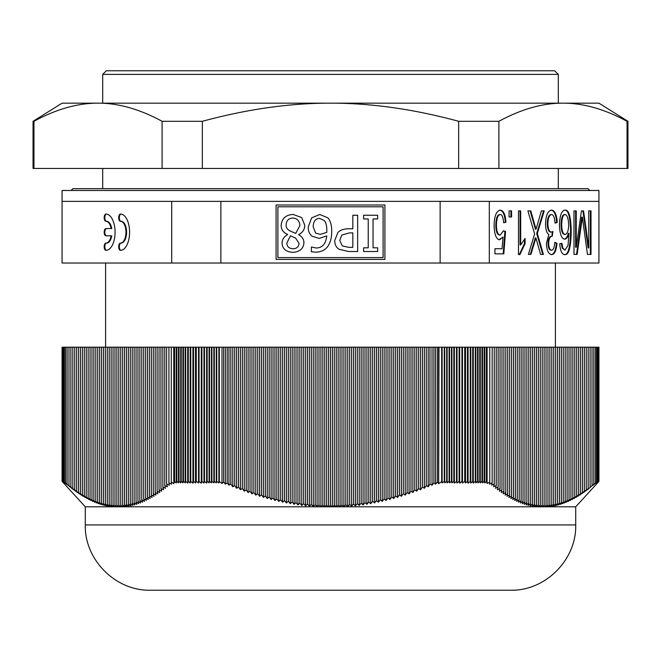 <?xml version="1.0" encoding="UTF-8"?>
<svg xmlns="http://www.w3.org/2000/svg" width="661" height="661" viewBox="0 0 661 661"><rect width="100%" height="100%" fill="white"/><g stroke="black" fill="none" stroke-linecap="round" stroke-linejoin="round"><path stroke-width="0.99" d="M62.274 347.19L62.274 481.439L63.671 483.026L62.151 481.398L63.737 483.174L62.068 481.398L62.068 347.19L230.846 347.19L230.846 484.05L228.962 485.182L227.235 482.885L227.235 347.19M62.068 481.398L85.286 506.797L316.999 506.797L315.173 504.69L313.256 506.64L311.339 504.393L309.422 506.309L307.514 504.037L305.597 505.921L303.68 503.616L301.763 505.467L299.846 503.128L297.929 504.946L296.012 502.583L294.095 504.36L292.187 501.972L290.27 503.707L288.353 501.294L286.436 502.996L284.519 500.559L282.602 502.228L280.685 499.757L278.768 501.385L276.86 498.898L274.943 500.493L273.026 497.981L271.109 499.534L269.192 496.998L267.275 498.518L265.358 495.957L263.442 497.436L261.533 494.858L259.616 496.304L257.699 493.701L255.782 495.106L253.865 492.486L251.948 493.85L250.032 491.214L248.115 492.544L246.206 489.884L244.289 491.181L242.372 488.504L240.455 489.76L238.538 487.066L236.621 488.289L234.705 485.579L232.788 486.76L230.904 484.075L230.846 347.19M230.904 347.19L494.263 347.19L494.263 484.05L491.693 485.182L492.172 482.885L489.487 484.158L489.776 482.051L487.107 483.455L486.389 481.53L484.753 482.96L484.174 481.398L484.174 347.19M494.296 347.19L496.221 347.19L496.221 485.579L493.602 486.76L494.296 484.075L494.263 347.19M496.221 347.19L598.932 347.19L598.932 481.398L597.478 482.984L598.916 481.398L598.916 347.19M111.709 506.797L109.214 504.69L109.916 506.64L107.305 504.393L107.999 506.309L105.388 504.037L106.091 505.921L103.471 503.616L104.174 505.467L101.554 503.128L102.257 504.946L99.637 502.583L100.34 504.36L97.721 501.972L98.423 503.707L95.804 501.294L96.506 502.996L93.887 500.559L94.589 502.228L91.978 499.757L92.672 501.385L90.061 498.898L90.764 500.493L88.144 497.981L88.847 499.534L86.227 496.998L86.93 498.518L84.311 495.957L85.013 497.436L82.394 494.858L83.096 496.304L80.477 493.701L81.179 495.106L78.568 492.486L79.262 493.85L76.651 491.214L77.354 492.544L74.734 489.884L75.437 491.181L72.817 488.504L73.52 489.76L70.901 487.066L71.603 488.289L68.984 485.579L69.686 486.76L67.108 484.075L67.108 347.19L67.083 484.05L67.769 485.182L65.563 482.885L65.563 347.19M173.893 347.19L173.777 483.654L171.265 482.034L171.265 347.19M173.777 347.19L173.777 483.654M178.495 347.19L178.495 482.852L176.826 481.398L176.826 347.19M180.717 347.19L180.717 482.852L179.024 481.398L179.024 347.19M182.94 347.19L182.94 482.844L181.238 481.398L181.238 347.19M188.286 347.19L188.286 481.439L187.716 483.084L185.7 481.398L185.7 347.19M187.716 347.19L187.716 483.084M185.187 347.19L185.187 482.861L183.452 481.398L183.452 347.19M192.929 347.19L192.929 483.174L190.756 481.398L190.756 347.19M195.491 347.19L195.491 482.984L193.533 481.398L193.533 347.19M198.531 347.19L198.531 482.984L196.284 481.398L195.491 482.984M196.284 347.19L196.284 481.398M204.489 347.19L204.489 481.439L203.976 483.026L201.886 481.398L201.886 347.19M203.976 347.19L203.976 483.026M201.308 347.19L201.308 483.174L199.052 481.398L199.052 347.19M209.074 347.19L209.074 482.861L207.157 481.398L207.157 347.19M193.533 481.398L192.929 483.174M190.756 481.398L190.194 483.026L188.286 481.439M190.194 347.19L190.194 483.026M185.7 481.398L185.187 482.861M183.452 481.398L182.94 482.844M181.238 481.398L180.717 482.852M179.024 481.398L178.495 482.852M176.826 481.398L176.247 482.96L174.611 481.53L173.893 483.455M176.247 347.19L176.247 482.96M174.611 347.19L174.611 481.53M221.997 347.19L221.997 483.455L219.32 481.53L218.882 482.96L216.734 481.398L216.734 347.19M219.32 347.19L219.32 481.53M218.882 347.19L218.882 482.96M216.734 481.398L216.287 482.852L214.321 481.398L214.321 347.19M216.287 347.19L216.287 482.852M214.321 481.398L213.867 482.852L211.917 481.398L211.917 347.19M213.867 347.19L213.867 482.852M211.917 481.398L211.462 482.844L209.537 481.398L209.537 347.19M211.462 347.19L211.462 482.844M209.537 481.398L209.074 482.861M207.157 481.398L206.62 483.084L204.489 481.439M206.62 347.19L206.62 483.084M201.886 481.398L201.308 483.174M199.052 481.398L198.531 482.984M595.602 483.381L596.643 482.034L593.206 485.207L593.826 484.125L587.48 489.76L588.183 488.504L585.563 491.181L586.266 489.884L583.646 492.544L584.349 491.214L581.738 493.85L582.432 492.486L579.821 495.106L580.523 493.701L577.904 496.304L578.606 494.858L575.987 497.436L576.689 495.957L574.07 498.518L574.773 496.998L572.153 499.534L572.856 497.981L570.236 500.493L570.939 498.898L568.328 501.385L569.022 499.757L566.411 502.228L567.113 500.559L564.494 502.996L565.196 501.294L562.577 503.707L563.279 501.972L560.66 504.36L561.363 502.583L558.743 504.946L559.446 503.128L556.826 505.467L557.529 503.616L554.91 505.921L555.612 504.037L553.001 506.309L553.695 504.393L551.084 506.64L551.786 504.69L549.291 506.797L575.714 506.797L598.932 481.398M598.726 347.19L598.726 481.439L597.172 483.084L598.643 481.398L596.718 482.852L597.941 481.398L597.941 347.19M598.155 481.398L598.155 347.19M598.345 481.398L598.345 347.19M598.643 481.398L598.643 347.19M598.511 481.398L598.511 347.19M598.916 481.398L597.263 483.174L598.849 481.398L598.849 347.19M598.849 481.398L597.329 483.026L598.726 481.439M597.941 481.398L595.602 483.455M597.569 347.19L597.569 481.53M439.003 347.19L438.664 483.654L437.408 482.034L437.408 347.19M438.664 347.19L438.664 483.654M444.713 347.19L444.713 482.852L444.266 481.398L444.266 347.19M447.133 347.19L447.133 482.852L446.679 481.398L446.679 347.19M449.538 347.19L449.538 482.844L449.083 481.398L449.083 347.19M456.511 347.19L456.511 481.439L454.38 483.084L453.843 481.398L453.843 347.19M454.38 347.19L454.38 483.084M451.926 347.19L451.926 482.861L451.463 481.398L451.463 347.19M459.692 347.19L459.692 483.174L459.114 481.398L459.114 347.19M462.469 347.19L462.469 482.984L461.948 481.398L461.948 347.19M465.509 347.19L465.509 482.984L464.716 481.398L462.469 482.984M464.716 347.19L464.716 481.398M472.714 347.19L472.714 481.439L470.806 483.026L470.244 481.398L470.244 347.19M470.806 347.19L470.806 483.026M468.071 347.19L468.071 483.174L467.467 481.398L467.467 347.19M475.813 347.19L475.813 482.861L475.3 481.398L475.3 347.19M461.948 481.398L459.692 483.174M459.114 481.398L457.024 483.026L456.511 481.439M457.024 347.19L457.024 483.026M453.843 481.398L451.926 482.861M451.463 481.398L449.538 482.844M449.083 481.398L447.133 482.852M446.679 481.398L444.713 482.852M444.266 481.398L442.118 482.96L441.68 481.53L439.003 483.455M442.118 347.19L442.118 482.96M441.68 347.19L441.68 481.53M487.107 347.19L487.107 483.455M486.389 347.19L486.389 481.53M484.753 347.19L484.753 482.96M484.174 481.398L482.505 482.852L481.976 481.398L481.976 347.19M482.505 347.19L482.505 482.852M481.976 481.398L480.283 482.852L479.762 481.398L479.762 347.19M480.283 347.19L480.283 482.852M479.762 481.398L478.06 482.844L477.548 481.398L477.548 347.19M478.06 347.19L478.06 482.844M477.548 481.398L475.813 482.861M475.3 481.398L473.284 483.084L472.714 481.439M473.284 347.19L473.284 483.084M470.244 481.398L468.071 483.174M467.467 481.398L465.509 482.984M62.151 481.398L62.151 347.19M62.084 481.398L62.084 347.19M65.563 482.885L66.414 484.158L64.373 482.051L65.398 483.455L63.431 481.53L64.629 482.96L62.489 481.398L63.762 482.861L62.357 481.398L62.357 347.19M63.431 347.19L63.431 481.53M63.059 481.398L63.059 347.19M62.845 481.398L62.845 347.19M62.655 481.398L62.655 347.19M62.489 481.398L62.489 347.19M62.357 481.398L63.828 483.084L62.274 481.439M171.265 482.034L171.53 484.183L168.919 482.844L168.919 347.19M168.919 482.844L169.315 485.207L166.63 484.125L166.63 347.19M166.63 484.125L167.398 486.76L164.779 485.579L164.779 347.19M164.779 485.579L165.481 488.289L162.862 487.066L162.862 347.19M162.862 487.066L163.564 489.76L160.945 488.504L160.945 347.19M160.945 488.504L161.648 491.181L159.028 489.884L159.028 347.19M159.028 489.884L159.731 492.544L157.111 491.214L157.111 347.19M157.111 491.214L157.814 493.85L155.195 492.486L155.195 347.19M155.195 492.486L155.897 495.106L153.286 493.701L153.286 347.19M153.286 493.701L153.98 496.304L151.369 494.858L151.369 347.19M151.369 494.858L152.071 497.436L149.452 495.957L149.452 347.19M149.452 495.957L150.154 498.518L147.535 496.998L147.535 347.19M147.535 496.998L148.238 499.534L145.618 497.981L145.618 347.19M145.618 497.981L146.321 500.493L143.701 498.898L143.701 347.19M143.701 498.898L144.404 501.385L141.785 499.757L141.785 347.19M141.785 499.757L142.487 502.228L139.868 500.559L139.868 347.19M139.868 500.559L140.57 502.996L137.959 501.294L137.959 347.19M137.959 501.294L138.653 503.707L136.042 501.972L136.042 347.19M136.042 501.972L136.744 504.36L134.125 502.583L134.125 347.19M134.125 502.583L134.827 504.946L132.208 503.128L132.208 347.19M132.208 503.128L132.911 505.467L130.291 503.616L130.291 347.19M130.291 503.616L130.994 505.921L128.374 504.037L128.374 347.19M128.374 504.037L129.077 506.309L126.458 504.393L126.458 347.19M126.458 504.393L127.16 506.64L124.541 504.69L124.541 347.19M124.541 504.69L125.21 506.797M125.103 506.797L122.632 504.913L122.632 347.19M122.632 504.913L123.235 506.797M122.938 506.797L120.715 505.078L120.715 347.19M120.715 505.078L121.269 506.797M120.856 506.797L118.798 505.178L118.798 347.19M118.798 505.178L119.335 506.797M118.873 506.797L116.881 505.211L116.881 347.19M116.881 505.211L117.41 506.797M116.964 506.797L114.964 505.178L114.964 347.19M114.964 505.178L115.518 506.797M115.138 506.797L113.048 505.078L113.048 347.19M113.048 505.078L113.642 506.797M113.386 506.797L111.131 504.913L111.131 347.19M111.131 504.913L111.8 506.797M109.214 504.69L109.214 347.19M107.305 504.393L107.305 347.19M105.388 504.037L105.388 347.19M103.471 503.616L103.471 347.19M101.554 503.128L101.554 347.19M99.637 502.583L99.637 347.19M97.721 501.972L97.721 347.19M95.804 501.294L95.804 347.19M93.887 500.559L93.887 347.19M91.978 499.757L91.978 347.19M90.061 498.898L90.061 347.19M88.144 497.981L88.144 347.19M86.227 496.998L86.227 347.19M84.311 495.957L84.311 347.19M82.394 494.858L82.394 347.19M80.477 493.701L80.477 347.19M78.568 492.486L78.568 347.19M76.651 491.214L76.651 347.19M74.734 489.884L74.734 347.19M72.817 488.504L72.817 347.19M70.901 487.066L70.901 347.19M68.984 485.579L68.984 347.19M64.373 482.051L64.373 347.19M316.999 506.797L549.291 506.797M228.962 347.19L228.962 485.182M437.408 482.034L435.591 484.183L433.913 482.844L433.913 347.19M435.591 347.19L435.591 484.183M433.913 482.844L432.021 485.207L429.964 484.125L429.964 347.19M432.021 347.19L432.021 485.207M429.964 484.125L428.212 486.76L426.295 485.579L426.295 347.19M428.212 347.19L428.212 486.76M426.295 485.579L424.379 488.289L422.462 487.066L422.462 347.19M424.379 347.19L424.379 488.289M422.462 487.066L420.545 489.76L418.628 488.504L418.628 347.19M420.545 347.19L420.545 489.76M418.628 488.504L416.711 491.181L414.794 489.884L414.794 347.19M416.711 347.19L416.711 491.181M414.794 489.884L412.885 492.544L410.968 491.214L410.968 347.19M412.885 347.19L412.885 492.544M410.968 491.214L409.052 493.85L407.135 492.486L407.135 347.19M409.052 347.19L409.052 493.85M407.135 492.486L405.218 495.106L403.301 493.701L403.301 347.19M405.218 347.19L405.218 495.106M403.301 493.701L401.384 496.304L399.467 494.858L399.467 347.19M401.384 347.19L401.384 496.304M399.467 494.858L397.558 497.436L395.642 495.957L395.642 347.19M397.558 347.19L397.558 497.436M395.642 495.957L393.725 498.518L391.808 496.998L391.808 347.19M393.725 347.19L393.725 498.518M391.808 496.998L389.891 499.534L387.974 497.981L387.974 347.19M389.891 347.19L389.891 499.534M387.974 497.981L386.057 500.493L384.14 498.898L384.14 347.19M386.057 347.19L386.057 500.493M384.14 498.898L382.232 501.385L380.315 499.757L380.315 347.19M382.232 347.19L382.232 501.385M380.315 499.757L378.398 502.228L376.481 500.559L376.481 347.19M378.398 347.19L378.398 502.228M376.481 500.559L374.564 502.996L372.647 501.294L372.647 347.19M374.564 347.19L374.564 502.996M372.647 501.294L370.73 503.707L368.813 501.972L368.813 347.19M370.73 347.19L370.73 503.707M368.813 501.972L366.905 504.36L364.988 502.583L364.988 347.19M366.905 347.19L366.905 504.36M364.988 502.583L363.071 504.946L361.154 503.128L361.154 347.19M363.071 347.19L363.071 504.946M361.154 503.128L359.237 505.467L357.32 503.616L357.32 347.19M359.237 347.19L359.237 505.467M357.32 503.616L355.403 505.921L353.486 504.037L353.486 347.19M355.403 347.19L355.403 505.921M353.486 504.037L351.578 506.309L349.661 504.393L349.661 347.19M351.578 347.19L351.578 506.309M349.661 504.393L347.744 506.64L345.827 504.69L345.827 347.19M347.744 347.19L347.744 506.64M345.827 504.69L344.001 506.797M343.91 347.19L343.91 506.797M343.811 506.797L341.993 504.913L341.993 347.19M341.993 504.913L340.349 506.797M340.076 347.19L340.076 506.797M339.787 506.797L338.159 505.078L338.159 347.19M338.159 505.078L336.639 506.797M336.251 347.19L336.251 506.797M335.838 506.797L334.334 505.178L334.334 347.19M334.334 505.178L332.871 506.797M332.417 347.19L332.417 506.797M331.954 506.797L330.5 505.211L330.5 347.19M330.5 505.211L329.046 506.797M328.583 347.19L328.583 506.797M328.129 506.797L326.666 505.178L326.666 347.19M326.666 505.178L325.162 506.797M324.749 347.19L324.749 506.797M324.361 506.797L322.841 505.078L322.841 347.19M322.841 505.078L321.213 506.797M320.924 347.19L320.924 506.797M320.651 506.797L319.007 504.913L319.007 347.19M319.007 504.913L317.189 506.797M317.09 347.19L317.09 506.797M315.173 504.69L315.173 347.19M313.256 347.19L313.256 506.64M311.339 504.393L311.339 347.19M309.422 347.19L309.422 506.309M307.514 504.037L307.514 347.19M305.597 347.19L305.597 505.921M303.68 503.616L303.68 347.19M301.763 347.19L301.763 505.467M299.846 503.128L299.846 347.19M297.929 347.19L297.929 504.946M296.012 502.583L296.012 347.19M294.095 347.19L294.095 504.36M292.187 501.972L292.187 347.19M290.27 347.19L290.27 503.707M288.353 501.294L288.353 347.19M286.436 347.19L286.436 502.996M284.519 500.559L284.519 347.19M282.602 347.19L282.602 502.228M280.685 499.757L280.685 347.19M278.768 347.19L278.768 501.385M276.86 498.898L276.86 347.19M274.943 347.19L274.943 500.493M273.026 497.981L273.026 347.19M271.109 347.19L271.109 499.534M269.192 496.998L269.192 347.19M267.275 347.19L267.275 498.518M265.358 495.957L265.358 347.19M263.442 347.19L263.442 497.436M261.533 494.858L261.533 347.19M259.616 347.19L259.616 496.304M257.699 493.701L257.699 347.19M255.782 347.19L255.782 495.106M253.865 492.486L253.865 347.19M251.948 347.19L251.948 493.85M250.032 491.214L250.032 347.19M248.115 347.19L248.115 492.544M246.206 489.884L246.206 347.19M244.289 347.19L244.289 491.181M242.372 488.504L242.372 347.19M240.455 347.19L240.455 489.76M238.538 487.066L238.538 347.19M236.621 347.19L236.621 488.289M234.705 485.579L234.705 347.19M232.788 347.19L232.788 486.76M227.235 482.885L225.401 484.158L223.658 482.051L223.658 347.19M225.401 347.19L225.401 484.158M223.658 482.051L221.997 483.455M489.776 347.19L489.776 482.051M492.172 347.19L492.172 482.885M498.138 347.19L498.138 487.066L495.519 488.289L496.221 485.579M500.055 347.19L500.055 488.504L497.436 489.76L498.138 487.066M501.972 347.19L501.972 489.884L499.352 491.181L500.055 488.504M503.889 347.19L503.889 491.214L501.269 492.544L501.972 489.884M505.805 347.19L505.805 492.486L503.186 493.85L503.889 491.214M507.714 347.19L507.714 493.701L505.103 495.106L505.805 492.486M509.631 347.19L509.631 494.858L507.02 496.304L507.714 493.701M511.548 347.19L511.548 495.957L508.929 497.436L509.631 494.858M513.465 347.19L513.465 496.998L510.846 498.518L511.548 495.957M515.382 347.19L515.382 497.981L512.762 499.534L513.465 496.998M517.299 347.19L517.299 498.898L514.679 500.493L515.382 497.981M519.216 347.19L519.216 499.757L516.596 501.385L517.299 498.898M521.132 347.19L521.132 500.559L518.513 502.228L519.216 499.757M523.041 347.19L523.041 501.294L520.43 502.996L521.132 500.559M524.958 347.19L524.958 501.972L522.347 503.707L523.041 501.294M526.875 347.19L526.875 502.583L524.256 504.36L524.958 501.972M528.792 347.19L528.792 503.128L526.173 504.946L526.875 502.583M530.709 347.19L530.709 503.616L528.089 505.467L528.792 503.128M532.626 347.19L532.626 504.037L530.006 505.921L530.709 503.616M534.542 347.19L534.542 504.393L531.923 506.309L532.626 504.037M536.459 347.19L536.459 504.69L533.84 506.64L534.542 504.393M535.79 506.797L536.459 504.69M538.368 347.19L538.368 504.913L535.897 506.797M537.765 506.797L538.368 504.913M540.285 347.19L540.285 505.078L538.062 506.797M539.731 506.797L540.285 505.078M542.202 347.19L542.202 505.178L540.144 506.797M541.665 506.797L542.202 505.178M544.119 347.19L544.119 505.211L542.127 506.797M543.59 506.797L544.119 505.211M546.036 347.19L546.036 505.178L544.036 506.797M545.482 506.797L546.036 505.178M547.952 347.19L547.952 505.078L545.862 506.797M547.358 506.797L547.952 505.078M549.869 347.19L549.869 504.913L547.614 506.797M549.2 506.797L549.869 504.913M551.786 347.19L551.786 504.69M553.695 347.19L553.695 504.393M555.612 347.19L555.612 504.037M557.529 347.19L557.529 503.616M559.446 347.19L559.446 503.128M561.363 347.19L561.363 502.583M563.279 347.19L563.279 501.972M565.196 347.19L565.196 501.294M567.113 347.19L567.113 500.559M569.022 347.19L569.022 499.757M570.939 347.19L570.939 498.898M572.856 347.19L572.856 497.981M574.773 347.19L574.773 496.998M576.689 347.19L576.689 495.957M578.606 347.19L578.606 494.858M580.523 347.19L580.523 493.701M582.432 347.19L582.432 492.486M584.349 347.19L584.349 491.214M586.266 347.19L586.266 489.884M588.183 347.19L588.183 488.504M590.099 347.19L590.099 487.066M592.016 347.19L592.016 485.579M593.826 347.19L593.826 484.125M595.495 347.19L595.495 482.844M596.643 347.19L596.643 482.034M510.424 590.223L150.576 590.223C115.683 591.124 84.385 559.817 85.286 524.933L575.714 524.933C576.615 559.817 545.317 591.124 510.424 590.223M62.068 103.166L598.932 103.166L627.95 121.302L627.041 121.302C604.575 109.123 583.217 103.075 562.965 103.166C542.722 103.075 521.364 109.123 498.898 121.302L458.643 121.302C413.712 109.123 370.995 103.075 330.5 103.166C290.005 103.075 247.288 109.123 202.357 121.302L162.102 121.302C139.636 109.123 118.278 103.075 98.035 103.166C77.783 103.075 56.425 109.123 33.959 121.302L33.05 121.302L62.068 103.166M627.95 121.302L627.95 168.456L498.898 168.456L498.898 121.302M33.05 121.302L33.05 168.456L498.898 168.456M33.959 168.456L33.959 121.302M627.041 168.456L627.041 121.302M162.102 168.456L162.102 121.302M202.357 168.456L202.357 121.302M458.643 168.456L458.643 121.302M169.819 201.365L62.068 201.365L62.068 263.028L171.695 263.028L171.695 201.365L169.819 201.365M489.305 201.365L489.305 263.028L598.932 263.028L598.932 201.365L171.695 201.365M62.068 201.365L62.068 190.484L598.932 190.484L598.932 201.365M558.305 74.404L554.678 70.777L106.322 70.777L102.695 74.404L558.305 74.404L558.305 103.166M120.509 243.083A10.882 5.445 -90 0 0 125.954 232.193A10.882 5.445 -90 0 0 120.509 221.311A3.627 1.818 90 0 1 118.691 217.684A3.627 1.818 90 0 1 120.509 214.057A18.136 9.072 90 0 1 129.581 232.193A18.136 9.072 90 0 1 120.509 250.337A3.627 1.818 90 0 1 118.691 246.71A3.627 1.818 90 0 1 120.509 243.083L121.137 243.083A10.882 5.445 -90 0 0 126.581 232.193A10.882 5.445 -90 0 0 121.137 221.311A3.627 1.818 90 0 1 119.327 217.882A3.627 1.818 90 0 1 120.946 214.081M120.946 250.312A3.627 1.818 90 0 1 119.327 246.512A3.627 1.818 90 0 1 121.137 243.083M120.509 221.311L121.137 221.311M106 221.311A3.627 1.818 90 0 1 104.182 217.684A3.627 1.818 90 0 1 106 214.057A18.136 9.072 90 0 1 115.064 232.193A18.136 9.072 90 0 1 106 250.337A3.627 1.818 90 0 1 104.182 246.71A3.627 1.818 90 0 1 106 243.083A10.882 5.445 -90 0 0 111.131 235.82L106 235.82A3.627 1.818 90 0 1 104.182 232.193A3.627 1.818 90 0 1 106 228.566L111.131 228.566A10.882 5.445 -90 0 0 106 221.311L106.628 221.311A3.627 1.818 90 0 1 104.818 217.882A3.627 1.818 90 0 1 106.429 214.081M106 243.083L106.628 243.083A10.882 5.445 -90 0 0 111.759 235.82M106.429 250.312A3.627 1.818 90 0 1 104.818 246.512A3.627 1.818 90 0 1 106.628 243.083M111.131 228.566L111.759 228.566A10.882 5.445 -90 0 0 106.628 221.311M106.628 235.82A3.627 1.818 90 0 1 104.81 232.193A3.627 1.818 90 0 1 106.628 228.566M363.616 218.948L363.616 215.246L377.662 215.246L377.662 218.948L373.052 218.948L373.052 247.817L377.662 247.817L377.662 251.519L363.616 251.519L363.616 247.817L368.227 247.817L368.227 218.948L363.616 218.948M277.901 206.802L277.901 257.592L383.099 257.592L383.099 206.802L277.901 206.802M384.909 204.993L384.909 259.401L276.091 259.401L276.091 204.993L384.909 204.993M342.357 245.966L348.826 247.346L352.825 247.346L352.825 232.879L349.529 232.879L341.803 235.06L339.746 240.439L342.357 245.966M339.035 249.255C336.242 247.462 334.805 244.57 334.714 240.579L337.895 232.532C340.175 230.036 343.786 228.789 348.735 228.764L352.825 228.764L352.825 215.246L357.642 215.246L357.642 251.519L348.529 251.519L339.035 249.255M315.636 233.118L320.279 234.382L326.749 232.383L326.84 230.086C326.724 225.186 325.856 221.997 324.254 220.51L319.726 218.444C315.578 218.444 313.397 221.228 313.165 226.797L315.636 233.118M312.166 236.258C309.522 234.25 308.208 231.168 308.233 227.004L311.637 217.89L319.75 214.478L327.749 217.775C330.335 220.336 331.665 224.806 331.748 231.176C331.781 237.506 330.45 242.562 327.782 246.346C325.096 250.139 320.998 252.089 315.495 252.196L311.372 251.692L311.372 247.024L316.14 247.991C322.337 247.949 325.881 243.917 326.749 235.878L319.197 238.406L312.166 236.258M293.005 248.759C296.772 248.619 298.789 246.817 299.028 243.347L295.558 238.051L290.443 235.795L286.833 243.05C286.948 246.578 289.006 248.478 293.005 248.759M290.419 231.119L295.74 233.383L299.879 225.624C299.557 220.898 297.235 218.37 292.914 218.039C288.626 218.204 286.37 220.485 286.155 224.889C285.907 227.549 287.328 229.631 290.419 231.119M281.156 225.36C281.726 218.617 285.668 214.965 292.972 214.42L301.672 217.535L304.795 225.269C304.746 229.367 302.697 232.482 298.648 234.614L298.648 234.762C302.184 236.638 303.936 239.307 303.911 242.785C303.44 248.693 299.797 251.882 292.972 252.345C286.048 251.965 282.412 248.891 282.065 243.108C282.123 239.538 283.966 236.679 287.593 234.556L287.593 234.407C283.329 232.647 281.189 229.631 281.156 225.36M220.873 201.365L220.873 263.028L171.695 263.028M440.127 201.365L440.127 263.028L220.873 263.028M509.069 210.884L511.556 210.884L511.556 216.965L509.069 216.965L509.069 210.884L510.928 210.884L510.928 216.965L509.069 216.965M536.046 229.268L541.392 210.884L544.234 210.884L537.327 233.54L543.408 254.411L540.599 254.411L535.914 237.943L535.286 237.943L530.279 254.411L528.37 254.411L534.617 233.944L527.883 210.884L530.783 210.884L536.046 229.268L535.418 229.268L530.155 210.884L527.883 210.884M541.392 210.884L543.606 210.884L536.699 233.54L542.78 254.411L540.599 254.411M535.914 237.943L530.907 254.411L528.37 254.411M534.501 242.851L533.873 242.851M537.327 233.54L536.699 233.54M588.736 210.884L591.008 210.884L591.008 254.411L587.455 254.411L582.366 217.139L581.738 217.139L576.524 254.411L573.979 254.411L573.979 210.884L576.252 210.884L576.252 247.288L581.44 210.884L583.564 210.884L588.736 247.925L588.736 210.884L590.38 210.884L590.38 254.411L587.455 254.411M588.736 247.925L588.108 247.925L582.928 210.884L581.44 210.884M576.252 247.288L575.624 247.288L575.624 210.884L573.979 210.884M582.366 217.139L577.16 254.411L573.979 254.411M564.973 214.544C563.015 214.784 561.916 218.155 561.66 224.666C561.85 231.003 563.007 234.258 565.122 234.415L564.494 234.415C562.379 234.258 561.222 231.003 561.032 224.666C561.288 218.155 562.387 214.784 564.345 214.544L564.973 214.544C567.188 214.891 568.419 218.378 568.667 225.004C568.443 231.028 567.254 234.168 565.122 234.415M569.005 233.341C567.915 237.167 566.477 239.1 564.684 239.117C561.511 238.695 559.76 233.986 559.413 225.004C559.801 215.387 561.66 210.438 564.99 210.14C568.857 209.603 570.93 216.643 571.187 231.251C570.922 247.429 568.791 255.212 564.8 254.584C561.957 254.493 560.264 250.883 559.727 243.76L561.916 243.355L562.833 248.09L562.205 248.09L564.94 250.18L567.997 245.438L569.005 233.341L568.377 233.341C567.287 237.167 565.841 239.1 564.056 239.117M564.362 210.14C568.229 209.603 570.303 216.643 570.559 231.251C570.294 247.429 568.163 255.212 564.172 254.584M562.833 248.09L564.94 250.18M561.288 243.355L562.205 248.09M557.223 222.41L555.042 223.121C554.579 217.403 553.422 214.544 551.58 214.544C549.349 214.891 548.118 217.932 547.878 223.658C548.068 229.003 549.225 231.813 551.357 232.094L552.902 231.49L552.315 236.126C550.01 236.341 548.795 238.77 548.671 243.422C548.828 247.71 549.803 249.965 551.58 250.18C553.34 250.189 554.422 247.578 554.819 242.347L557.008 243.289C556.306 250.775 554.505 254.535 551.613 254.584C548.432 254.055 546.705 250.304 546.416 243.322L548.853 234.481C546.754 233.259 545.647 229.689 545.54 223.757C545.895 215.23 547.895 210.694 551.547 210.14C554.819 210.495 556.711 214.577 557.223 222.41L555.025 222.922M550.919 210.14C554.191 210.495 556.083 214.577 556.595 222.41M557.008 243.289L556.38 243.289C555.678 250.775 553.877 254.535 550.985 254.584M554.802 242.612L556.38 243.289M551.58 250.18L550.952 250.18C549.175 249.965 548.2 247.71 548.043 243.422C548.167 238.77 549.382 236.341 551.687 236.126L552.315 236.126M552.257 231.854L552.026 236.126M551.357 232.094L550.729 232.094C548.597 231.813 547.432 229.003 547.25 223.658C547.49 217.932 548.721 214.891 550.952 214.544L551.58 214.544M520.686 244.934L525.074 238.481L525.074 243.653L519.91 254.584L518.488 254.584L518.488 210.884L520.686 210.884L520.686 244.934L520.058 244.934L520.058 210.884L518.488 210.884M525.074 243.653L524.446 243.653L519.282 254.584L518.488 254.584M524.446 239.092L524.446 243.653M505.929 222.278L503.624 222.749C503.145 217.262 502.013 214.528 500.228 214.544C497.915 214.817 496.651 218.378 496.419 225.236C496.593 231.623 497.873 234.895 500.253 235.052L503.475 230.813L505.541 231.49L503.814 253.841L494.94 253.841L494.94 248.734L502.079 248.734L503.021 237.035L499.642 239.761C496.304 239.373 494.453 234.672 494.098 225.641C494.271 216.213 496.304 211.049 500.195 210.14C503.508 210.405 505.417 214.445 505.929 222.278L503.616 222.625M499.567 210.14C502.881 210.405 504.789 214.445 505.301 222.278M503.021 237.035L499.014 239.761M494.94 248.734L501.451 248.734M505.541 231.49L504.913 231.49L503.186 253.841L494.94 253.841M503.426 231.003L504.913 231.49M500.253 235.052L499.617 235.052C497.246 234.895 495.965 231.623 495.791 225.236C496.023 218.378 497.287 214.817 499.6 214.544L500.228 214.544M489.305 263.028L440.127 263.028M535.294 226.409L534.666 226.409M581.424 224.129L580.796 224.129M561.66 224.666L561.032 224.666M571.187 231.251L570.559 231.251M548.671 243.422L548.043 243.422M547.878 223.658L547.25 223.658M496.419 225.236L495.791 225.236M85.286 506.797L85.286 524.933M575.714 506.797L575.714 524.933M102.695 168.456L102.695 188.666M558.305 168.456L558.305 188.666M589.86 190.484L588.05 188.666L72.95 188.666L71.14 190.484M102.695 74.404L102.695 103.166M105.595 263.028L105.595 347.19M555.405 263.028L555.405 347.19"/></g></svg>
